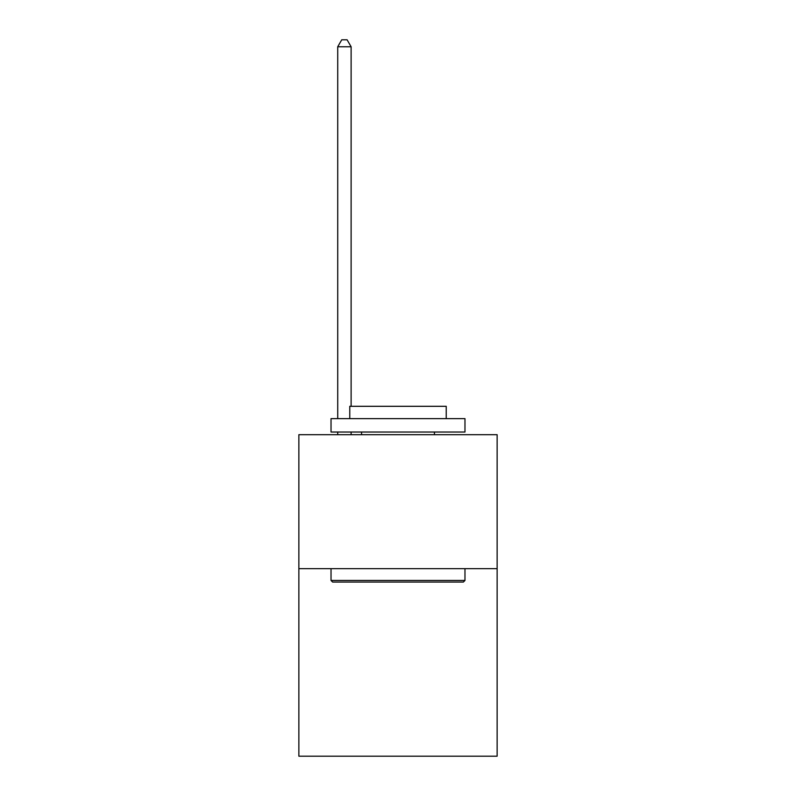 <?xml version="1.0" encoding="UTF-8"?>
<svg xmlns="http://www.w3.org/2000/svg" width="796" height="796" viewBox="0 0 796 796"><rect width="100%" height="100%" fill="white"/><g stroke="black" fill="none" stroke-linecap="round" stroke-linejoin="round"><path stroke-width="1.19" d="M497.132 568.662L497.132 756.2L298.868 756.2L298.868 434.706L497.132 434.706L497.132 568.662L298.868 568.662M332.629 582.055L331.027 580.453L464.973 580.453L463.371 582.055L332.629 582.055M464.973 418.626L464.973 432.029L331.027 432.029L331.027 418.626L464.973 418.626M349.772 418.626L349.772 406.308L446.228 406.308L446.228 418.626M464.973 568.662L464.973 580.453M331.027 568.662L331.027 580.453M434.437 432.029L434.437 434.706M361.563 432.029L361.563 434.706M351.116 434.706L351.116 432.029M351.116 406.308L351.116 46.765L337.723 46.765L337.723 418.626M337.723 434.706L337.723 432.029M337.723 46.765L341.743 39.8L347.096 39.8L351.116 46.765"/></g></svg>
